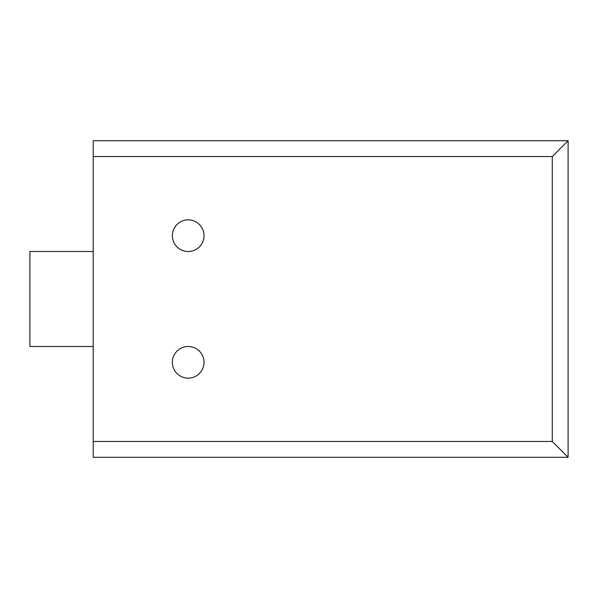 <?xml version="1.0" encoding="UTF-8"?>
<svg xmlns="http://www.w3.org/2000/svg" width="598" height="598" viewBox="0 0 598 598"><rect width="100%" height="100%" fill="white"/><g stroke="black" fill="none" stroke-linecap="round" stroke-linejoin="round"><path stroke-width="0.9" d="M568.1 140.709L568.1 457.291L93.221 457.291L93.221 140.709L568.1 140.709L552.268 156.534L93.221 156.534M568.1 457.291L552.268 441.466L93.221 441.466M188.191 378.145A15.832 15.832 0 0 0 204.023 362.321A15.832 15.832 0 0 0 188.191 346.489A15.832 15.832 0 0 0 172.366 362.321A15.832 15.832 0 0 0 188.191 378.145M188.191 251.511A15.832 15.832 0 0 0 204.023 235.679A15.832 15.832 0 0 0 188.191 219.855A15.832 15.832 0 0 0 172.366 235.679A15.832 15.832 0 0 0 188.191 251.511M93.221 346.489L29.9 346.489L29.9 251.511L93.221 251.511M552.268 156.534L552.268 441.466"/></g></svg>
